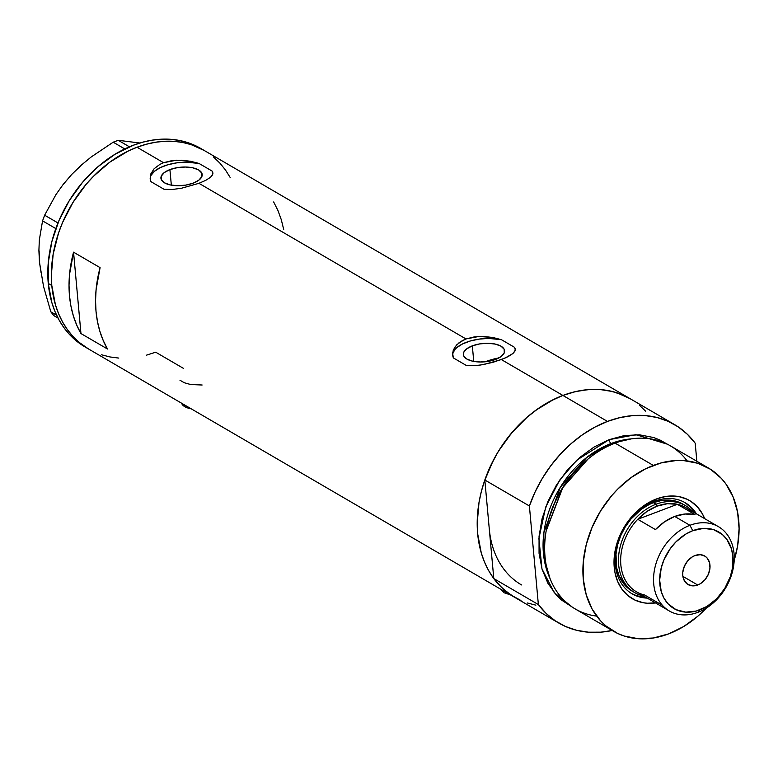 <?xml version="1.0" encoding="UTF-8"?>
<svg xmlns="http://www.w3.org/2000/svg" width="778" height="778" viewBox="0 0 778 778"><rect width="100%" height="100%" fill="white"/><g stroke="black" fill="none" stroke-linecap="round" stroke-linejoin="round"><path stroke-width="1.17" d="M179.961 380.228L184.289 382.737L190.727 384.556L202.124 385.003M472.334 345.85L473.753 361.4L472.334 345.85L479.744 343.895L487.796 343.273L495.265 344.08L501.022 346.181L504.173 349.264L504.251 352.862L501.246 356.431L495.605 359.417A20.705 9.21 174.8 0 1 474.697 361.566A20.705 9.21 174.8 0 1 463.348 354.505A20.705 9.21 174.8 0 1 472.334 345.85A20.705 9.21 174.8 0 1 493.242 343.701A20.705 9.21 174.8 0 1 504.591 350.752A20.705 9.21 174.8 0 1 495.605 359.417L488.195 361.371L480.143 361.994L472.674 361.186L466.926 359.086L463.766 355.993L463.688 352.395L466.693 348.836L472.334 345.85M169.915 169.594L171.335 185.154L169.915 169.594L177.326 167.649L185.378 167.027L192.856 167.824L198.604 169.925L201.755 173.017L201.842 176.616L198.828 180.175L193.197 183.161A20.705 9.21 174.8 0 1 172.288 185.31A20.705 9.21 174.8 0 1 160.929 178.259A20.705 9.21 174.8 0 1 169.915 169.594A20.705 9.21 174.8 0 1 190.824 167.455A20.705 9.21 174.8 0 1 202.183 174.505A20.705 9.21 174.8 0 1 193.197 183.161L185.786 185.115L177.734 185.738L170.256 184.94L164.508 182.83L161.347 179.747L161.27 176.149L164.284 172.58L169.915 169.594M212.861 173.202A31.47 13.994 -5.2 0 0 212.18 171.111L212.9 173.533M452.631 355.488L453.341 357.899L466.499 365.563L474.784 365.728L483.828 364.522L501.353 359.572L562.893 395.438L501.353 359.572L508.209 356.567L512.945 353.513L515.143 350.47L515.221 348.923L514.851 351.228L512.945 353.513L505.019 358.084L492.931 362.344L479.267 365.271L466.499 365.563L453.341 357.899L452.601 352.813L454.585 347.474L459.156 342.641L465.983 338.955L198.935 183.316L205.8 180.311L210.537 177.267L212.734 174.214L212.812 172.677L212.433 174.972L210.537 177.267L205.8 180.311L198.935 183.316L465.983 338.955L478.995 336.456L492.97 337.526L501.44 339.694L514.598 347.367L515.318 349.779M515.279 349.458A31.47 13.994 -5.2 0 0 514.598 347.367L501.44 339.694A31.47 13.994 -5.2 0 0 468.891 341.416A31.47 13.994 -5.2 0 0 452.611 355.235M150.212 179.232L150.932 181.644L164.09 189.317L172.366 189.472L181.42 188.266L198.935 183.316L181.42 188.266L172.366 189.472L164.09 189.317L150.932 181.644L150.222 179.164L150.844 173.864L154.151 168.69L159.908 164.362L163.565 162.709L137.035 147.246A114.872 87.262 120.2 0 0 54.985 245.333A114.872 87.262 120.2 0 0 88.517 348.962A114.872 87.262 -59.8 0 1 51.795 285.497L55.433 304.801L58.574 313.709L62.561 321.995L67.355 329.58L72.918 336.397L79.181 342.388L88.595 349.011L79.181 342.388L72.918 336.397L67.355 329.58L62.561 321.995L58.574 313.709L55.433 304.801L51.795 285.497A114.872 87.262 -59.8 0 1 100.197 169.925A114.872 87.262 -59.8 0 1 204.206 150.465A114.872 87.262 120.2 0 0 137.035 147.246L163.565 162.709L176.577 160.2L190.552 161.27L199.022 163.448L212.18 171.111L199.022 163.448A31.47 13.994 -5.2 0 0 166.482 165.169A31.47 13.994 -5.2 0 0 150.193 178.979M183.686 368.509L155.688 352.191L146.371 355.206L155.688 352.191M514.452 597.212L505.029 590.58L498.766 584.599L493.213 577.782L488.419 570.186L484.431 561.901L481.29 553.002L477.653 533.698L477.196 523.477L479.015 502.413L481.281 491.754L484.422 481.164L493.203 460.566L498.756 450.754L511.924 432.587L527.416 416.93L535.847 410.239L553.664 399.445L562.893 395.438A114.872 87.262 120.2 0 0 484.82 479.997L493.797 578.579A114.872 87.262 120.2 0 0 514.375 597.164A114.872 87.262 -59.8 0 1 480.843 493.524A114.872 87.262 -59.8 0 1 562.893 395.438A114.872 87.262 -59.8 0 1 630.063 398.667A114.872 87.262 120.2 0 0 562.893 395.438L572.209 392.423L581.516 390.43L590.745 389.467L599.789 389.545L608.571 390.673L617.003 392.832L630.141 398.706M73.55 252.179L100.08 267.642A114.872 87.262 120.2 0 0 107.481 349.011L80.961 333.548A114.872 87.262 -59.8 0 1 73.55 252.179L100.08 267.642L96.083 289.756L95.548 300.639L96.005 311.268L97.454 321.528L99.866 331.302L103.221 340.492L107.481 349.011L80.961 333.548L73.55 252.179L80.961 333.548L76.691 325.029L73.336 315.839L70.924 306.065L69.485 295.805L69.018 285.186L69.553 274.294L73.55 252.179M535.867 605.158L527.435 602.999M639.399 405.241L645.662 411.231M137.035 147.246L146.352 144.231L155.668 142.228L164.887 141.265L173.932 141.353L182.713 142.471L191.145 144.63L204.283 150.514L191.145 144.63L182.713 142.471L173.932 141.353L164.887 141.265L155.668 142.228L146.352 144.231L137.035 147.246L127.816 151.243L137.035 147.246M213.551 157.049L219.814 163.03L225.367 169.847L230.162 177.442L225.367 169.847L219.814 163.03L213.551 157.049M118.791 358.084L110.009 356.956L101.578 354.797L110.009 356.956L118.791 358.084M202.416 149.464A114.872 87.262 120.2 0 0 200.666 148.404A114.872 87.262 120.2 0 0 96.657 167.863A114.872 87.262 120.2 0 0 48.255 283.445L51.795 285.497L51.338 275.286L53.157 254.211L58.564 232.972L62.551 222.537L72.899 202.562L86.066 184.396L93.555 176.217L109.99 162.048L127.816 151.243L109.99 162.048L93.555 176.217L86.066 184.396L72.899 202.562L62.551 222.537L58.564 232.972L53.157 254.211L51.338 275.286L51.795 285.497L48.255 283.445A114.872 87.262 120.2 0 0 84.977 346.9L558.944 623.139A114.872 87.262 -59.8 0 1 538.366 604.555L493.797 578.579L501.645 587.536L510.747 594.888L520.959 600.519M283.698 229.442L281.286 219.668L277.931 210.478L273.661 201.959M452.631 355.42L453.263 350.11L456.569 344.946L462.327 340.618L465.983 338.955L474.424 336.864L483.702 336.446L492.97 337.526L501.44 339.694L488.487 338.411L479.19 339.101L470.32 340.988L462.638 343.895L456.842 347.562L454.809 349.585L452.699 353.796M515.26 349.38L514.598 347.367M150.222 179.164L150.844 173.864L154.151 168.69L159.908 164.362L163.565 162.709L172.016 160.608L181.284 160.2L190.552 161.27L199.022 163.448L186.078 162.155L176.781 162.855L167.902 164.732L160.229 167.64L154.423 171.316L151 175.429L150.29 177.54M212.851 173.134L212.18 171.111M510.456 594.878L503.969 592.719L500.857 589.286M181.644 403.237A18.886 8.393 -5.2 0 0 191.232 408.829L184.756 406.67L181.644 403.237M41.117 272.864L39.454 262.118L43.568 286.596L50.833 311.822L56.6 315.187L50.833 311.822L53.779 315.586L58.029 318.066L53.779 315.586L50.833 311.822L43.568 286.596L39.454 262.118L38.9 250.574L39.338 239.925L42.557 220.864L55.831 228.596L42.557 220.864L44.638 215.195L56.016 194.481L63.232 184.347L71.683 174.476L81.029 165.364L91.221 156.952L113.199 142.199L124.772 148.938L113.199 142.199L118.227 140.303L139.875 143.016L118.227 140.303L129.42 146.818L118.227 140.303L113.199 142.199L91.221 156.952L81.029 165.364L71.683 174.476L80.358 166.152M39.124 250.876L39.454 262.118L38.9 250.574L39.338 239.925L42.557 220.864L44.638 215.195L57.98 222.965L44.638 215.195L56.016 194.481L63.232 184.347L71.683 174.476L63.786 183.793M200.753 148.452L187.605 142.569L179.183 140.41L170.401 139.291L161.347 139.204L152.128 140.166L142.812 142.17L133.495 145.185L115.232 154.132L98.018 166.677L82.536 182.334L69.359 200.5L59.011 220.475L51.893 241.501L48.255 262.76L48.255 283.445L51.893 302.739L55.034 311.647L59.021 319.933L63.825 327.519L69.378 334.336L75.641 340.326L85.065 346.949M654.415 501.285A52.719 40.048 120.2 0 0 615.242 555.959A52.719 40.048 120.2 0 0 647.247 598.107A52.719 40.048 -59.8 0 1 632.154 593.857A52.719 40.048 -59.8 0 1 616.769 546.302A52.719 40.048 -59.8 0 1 654.415 501.285A52.719 40.048 -59.8 0 1 685.243 502.763A52.719 40.048 -59.8 0 1 696.378 513.811A52.719 40.048 120.2 0 0 654.415 501.285L656.389 498.98L654.415 501.285M655.533 602.94A56.813 43.15 -59.8 0 1 614.007 561.823A56.813 43.15 -59.8 0 1 656.389 498.98L665.598 496.5L674.633 496.063L678.97 496.617L687.1 499.252L690.806 501.304L697.321 506.789L702.437 513.908L704.664 518.644A56.813 43.15 -59.8 0 0 656.389 498.98L647.354 503.405L638.845 509.609L631.182 517.351L624.666 526.336L617.576 541.371L614.912 551.874L614.007 562.3L614.912 572.229L617.586 581.302L621.923 589.15L627.768 595.481L634.897 600.052L643.017 602.687L647.364 603.242L656.399 602.804M634.76 592.641A50.356 38.248 -59.8 0 1 620.056 547.216A50.356 38.248 -59.8 0 1 656.029 504.222A50.356 38.248 -59.8 0 1 685.467 505.632A50.356 38.248 -59.8 0 1 692.877 511.768A50.356 38.248 120.2 0 0 656.029 504.222A50.356 38.248 120.2 0 0 618.948 553.177A50.356 38.248 120.2 0 0 643.746 596.065A50.356 38.248 -59.8 0 1 634.76 592.641L632.106 591.095A50.356 38.248 -59.8 0 1 617.401 545.67A50.356 38.248 -59.8 0 1 653.374 502.676L661.533 500.478L669.547 500.089L677.093 501.528L682.851 504.105A50.356 38.248 -59.8 0 0 653.374 502.676L656.029 504.222L657.04 506.138A48.781 37.052 -59.8 0 1 677.346 504.3L695.026 514.608A48.781 37.052 120.2 0 0 674.721 516.446L689.93 525.306L692.76 530.684A44.375 33.707 -59.8 0 1 732.895 556.445A44.375 33.707 -59.8 0 1 699.967 609.855L697.856 612.344A48.781 37.052 120.2 0 0 734.053 553.625A48.781 37.052 120.2 0 0 689.93 525.306A48.781 37.052 -59.8 0 1 718.454 526.677A48.781 37.052 -59.8 0 1 732.691 570.682A48.781 37.052 -59.8 0 1 697.856 612.344A48.781 37.052 -59.8 0 1 669.323 610.973A48.781 37.052 -59.8 0 1 655.086 566.967A48.781 37.052 -59.8 0 1 689.93 525.306L674.721 516.446A48.781 37.052 120.2 0 0 655.446 529.585L637.756 519.286L677.346 504.3A48.781 37.052 -59.8 0 1 692.401 513.072M631.542 593.488A52.719 40.048 120.2 0 0 646.012 597.387L636.91 595.812L631.542 593.497M484.811 361.896L498.98 357.88A100.712 76.507 120.2 0 0 485.151 361.77M708.544 468.074A94.42 71.722 -59.8 0 1 734.199 560.209L737.602 545.962L739.1 528.641L737.593 512.128L733.148 497.054L725.932 484.013L721.362 478.402L710.538 469.299L697.808 463.28L683.658 460.586L676.228 460.518L660.989 462.949L645.75 468.716L631.104 477.595L617.596 489.236L611.44 495.965L600.616 510.893L592.116 527.319L586.252 544.6L583.267 562.066L583.267 579.065L586.262 594.937L592.116 609.057L600.626 620.902L605.78 625.823L617.615 633.418L624.189 636.025L638.33 638.719L653.355 637.999L668.662 633.875L683.677 626.523L697.827 616.215L706.259 608.143A94.42 71.722 -59.8 0 1 668.662 633.875A94.42 71.722 -59.8 0 1 613.453 631.23A94.42 71.722 -59.8 0 1 585.892 546.049A94.42 71.722 -59.8 0 1 653.335 465.429L615.087 443.139L653.335 465.429A94.42 71.722 -59.8 0 1 708.544 468.074L670.296 445.784A94.42 71.722 120.2 0 0 615.087 443.139A94.42 71.722 -59.8 0 1 687.1 460.916M546.312 530.071L562.63 487.67L587.429 459.526A91.269 69.33 -59.8 0 0 546.312 530.071M588.012 459.049L562.766 487.641L546.195 530.81M572.277 607.103L554.306 592.719L541.974 568.903L538.891 538.483L545.689 507.11L559.645 480.152L576.731 460.216L609.116 439.658A3.151 1.498 -110.7 0 0 611.148 443.499L586.593 457.581L560.306 487.252L543.871 532.667L543.822 556.98L549.997 578.462A91.269 69.33 120.2 0 1 611.148 443.499L612.374 444.219L611.148 443.499A3.151 1.498 69.3 0 1 609.116 439.658L624.433 435.544L639.448 434.814L653.598 437.518L660.172 440.124L667.252 444.141L635.927 434.678L609.116 439.658L594.1 447.019L579.96 457.328L567.23 470.194L556.406 485.132L547.897 501.547L542.042 518.829L539.057 536.305L539.057 553.294L542.052 569.165L547.907 583.286L556.416 595.131L561.56 600.052L572.277 607.103M631.347 438.87A91.269 69.33 120.2 0 0 611.148 443.499L631.347 438.87M630.219 398.754L623.479 395.302L612.364 391.499L600.538 389.603L588.197 389.622L575.574 391.587L562.893 395.438L550.377 401.117L538.25 408.528L526.725 417.523L516.018 427.958L506.313 439.638L497.784 452.358L490.578 465.896L484.82 479.997L529.39 505.972A114.872 87.262 -59.8 0 1 607.462 421.413L562.893 395.438L607.462 421.413A114.872 87.262 -59.8 0 1 674.633 424.632A114.872 87.262 -59.8 0 1 695.211 443.227L687.353 434.27L678.251 426.908L668.049 421.277L656.933 417.475L645.098 415.569L632.767 415.598L620.144 417.562L607.462 421.413L594.946 427.093L582.819 434.503L571.295 443.499L560.588 453.934L550.882 465.614L542.344 478.334L535.138 491.871L529.39 505.972L538.366 604.555L546.214 613.511L555.317 620.863L565.518 626.494L576.634 630.297L588.469 632.203L600.81 632.174L612.189 630.491A114.872 87.262 -59.8 0 1 558.944 623.139M696.845 461.266L695.211 443.227L696.845 461.266M538.366 604.555L493.797 578.579L484.82 479.997L529.39 505.972L538.366 604.555M596.648 616.098A94.42 71.722 -59.8 0 1 546.107 531.277A94.42 71.722 -59.8 0 1 588.382 458.748A94.42 71.722 -59.8 0 1 615.087 443.139A94.42 71.722 120.2 0 0 547.644 523.759A94.42 71.722 120.2 0 0 575.205 608.941L613.453 631.23M588.382 458.748L587.653 459.341A92.436 70.215 120.2 0 0 546.263 530.343L546.107 531.277M521.503 584.93A100.712 76.507 -59.8 0 1 489.313 529.283M685.117 502.724L691.165 507.81L695.143 513.091A52.719 40.048 120.2 0 0 684.621 502.413M632.135 591.124L625.259 585.591L618.977 575.642L616.604 567.609L616.001 554.218L617.596 544.892L620.718 535.682L625.259 526.92L631.026 518.955L641.519 509.162L649.329 504.426L653.374 502.676L656.029 504.222L657.04 506.138L646.936 511.447L637.756 519.286A48.781 37.052 -59.8 0 1 657.04 506.138L667.407 503.706L677.346 504.3L695.026 514.608L685.087 514.005L674.721 516.446L664.616 521.756L655.446 529.585L637.756 519.286A48.781 37.052 120.2 0 0 636.433 591.805L669.323 610.973M697.71 585.007A16.523 12.555 -59.8 0 1 688.044 584.541A16.523 12.555 -59.8 0 1 683.22 569.642A16.523 12.555 -59.8 0 1 695.026 555.531L700.336 554.685L705.033 556.202L706.93 557.797L709.448 562.348L709.974 568.096L708.418 574.174L705.043 579.668L700.336 583.724L697.71 585.007L692.401 585.853L687.694 584.327L684.309 580.66L682.763 575.419L682.763 572.443L684.309 566.355L687.694 560.87L692.401 556.815L695.026 555.531A16.523 12.555 -59.8 0 1 704.683 555.988A16.523 12.555 -59.8 0 1 709.507 570.896A16.523 12.555 -59.8 0 1 697.71 585.007L682.88 576.362L697.71 585.007M718.454 526.677L685.564 507.509A48.781 37.052 120.2 0 0 677.346 504.3L637.756 519.286A48.781 37.052 -59.8 0 0 620.834 564.847A48.781 37.052 -59.8 0 0 644.651 595.005L662.331 605.313M692.76 530.684L685.71 534.136L675.965 541.877L670.403 548.441L663.994 559.771L661.242 567.891L659.656 580.145L661.242 591.552L663.994 598.185L667.991 603.757L675.975 609.641L685.719 612.13L696.368 611.022L707.027 606.393L716.762 598.661L724.746 588.489L730.279 576.741L732.37 568.533L732.895 556.445L731.495 548.986L726.885 539.417L722.324 534.467L713.669 529.672L703.526 528.379L692.76 530.684L689.93 525.306A48.781 37.052 120.2 0 0 653.734 584.025A48.781 37.052 120.2 0 0 697.856 612.344L699.967 609.855A44.375 33.707 -59.8 0 1 659.832 584.093A44.375 33.707 -59.8 0 1 692.76 530.684M200.666 148.404L674.633 424.632M685.467 505.632L682.821 504.086"/></g></svg>
